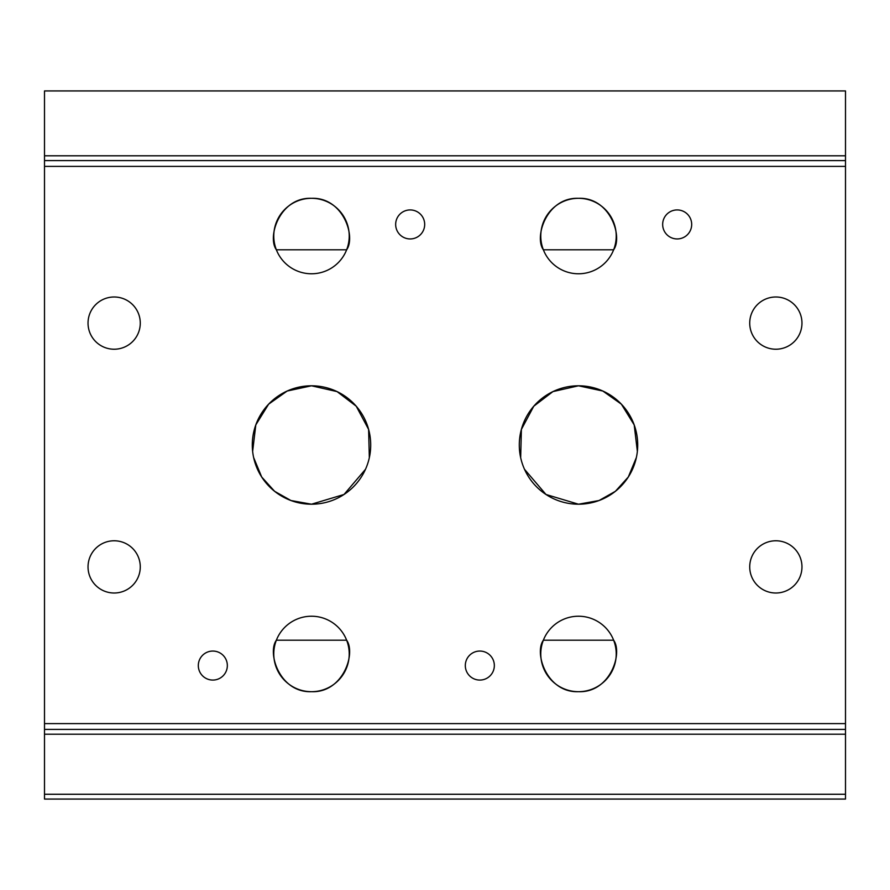 <?xml version="1.0" encoding="UTF-8"?>
<svg xmlns="http://www.w3.org/2000/svg" width="890" height="890" viewBox="0 0 890 890"><rect width="100%" height="100%" fill="white"/><g stroke="black" fill="none" stroke-linecap="round" stroke-linejoin="round"><path stroke-width="1.33" d="M311.5 198.314A37.725 37.725 0 0 0 273.775 236.039A37.725 37.725 0 0 0 311.5 273.775A37.725 37.725 0 0 0 349.225 236.039A37.725 37.725 0 0 0 311.5 198.314C280.038 197.002 266.889 236.729 276.367 249.79L346.633 249.79C356.067 236.851 343.106 197.046 311.5 198.314M276.367 640.21C266.933 653.149 279.894 692.954 311.5 691.686A37.725 37.725 0 0 0 349.225 653.961A37.725 37.725 0 0 0 311.5 616.225A37.725 37.725 0 0 0 273.775 653.961A37.725 37.725 0 0 0 311.5 691.686C342.962 692.999 356.111 653.271 346.633 640.21L276.367 640.21M410.179 209.929A14.507 14.507 0 0 0 395.661 224.436A14.507 14.507 0 0 0 410.179 238.943A14.507 14.507 0 0 0 424.686 224.436A14.507 14.507 0 0 0 410.179 209.929M212.821 651.057A14.507 14.507 0 0 0 198.314 665.564A14.507 14.507 0 0 0 212.821 680.071A14.507 14.507 0 0 0 227.339 665.564A14.507 14.507 0 0 0 212.821 651.057M369.328 457.694L368.616 429.425L356.234 406.218L337.076 391.6L311.5 385.793A59.207 59.207 0 0 0 252.293 445A59.207 59.207 0 0 0 311.5 504.207A59.207 59.207 0 0 0 370.707 445A59.207 59.207 0 0 0 311.5 385.793L287.159 391.033L268.635 404.16L255.808 424.897L252.638 451.319M253.639 457.549L261.693 477.007L274.621 491.313L290.952 500.525L311.5 504.207L344.007 494.484L365.478 469.319M114.154 296.993A26.122 26.122 0 0 0 88.032 323.103A26.122 26.122 0 0 0 114.154 349.225A26.122 26.122 0 0 0 140.275 323.103A26.122 26.122 0 0 0 114.154 296.993M114.154 540.775A26.122 26.122 0 0 0 88.032 566.897A26.122 26.122 0 0 0 114.154 593.007A26.122 26.122 0 0 0 140.275 566.897A26.122 26.122 0 0 0 114.154 540.775M775.846 296.993A26.122 26.122 0 0 0 749.725 323.103A26.122 26.122 0 0 0 775.846 349.225A26.122 26.122 0 0 0 801.968 323.103A26.122 26.122 0 0 0 775.846 296.993M775.846 540.775A26.122 26.122 0 0 0 749.725 566.897A26.122 26.122 0 0 0 775.846 593.007A26.122 26.122 0 0 0 801.968 566.897A26.122 26.122 0 0 0 775.846 540.775M578.5 198.314A37.725 37.725 0 0 0 540.775 236.039A37.725 37.725 0 0 0 578.5 273.775A37.725 37.725 0 0 0 616.225 236.039A37.725 37.725 0 0 0 578.5 198.314C609.962 197.002 623.111 236.729 613.633 249.79L543.367 249.79C533.933 236.851 546.894 197.046 578.5 198.314M578.5 691.686C547.038 692.999 533.889 653.271 543.367 640.21L613.633 640.21C623.067 653.149 610.106 692.954 578.5 691.686A37.725 37.725 0 0 0 616.225 653.961A37.725 37.725 0 0 0 578.5 616.225A37.725 37.725 0 0 0 540.775 653.961A37.725 37.725 0 0 0 578.5 691.686M677.179 209.929A14.507 14.507 0 0 0 662.661 224.436A14.507 14.507 0 0 0 677.179 238.943A14.507 14.507 0 0 0 691.686 224.436A14.507 14.507 0 0 0 677.179 209.929M479.821 651.057A14.507 14.507 0 0 0 465.314 665.564A14.507 14.507 0 0 0 479.821 680.071A14.507 14.507 0 0 0 494.339 665.564A14.507 14.507 0 0 0 479.821 651.057M520.672 457.694L521.384 429.425L533.766 406.218L552.924 391.6L578.5 385.793A59.207 59.207 0 0 0 519.293 445A59.207 59.207 0 0 0 578.5 504.207L545.993 494.484L524.522 469.319M636.361 457.549L628.307 477.007L615.379 491.313L599.048 500.525L578.5 504.207A59.207 59.207 0 0 0 637.707 445A59.207 59.207 0 0 0 578.5 385.793L602.841 391.033L621.365 404.16L634.192 424.897L637.362 451.319M845.5 166.397L44.5 166.397L44.5 90.936L845.5 90.936L845.5 734.206L44.5 734.206L44.5 723.603L845.5 723.603M44.5 166.397L44.5 723.603M44.5 794.269L845.5 794.269L845.5 799.064L44.5 799.064L44.5 734.206M845.5 794.269L845.5 734.206M845.5 729.411L44.5 729.411M44.5 160.589L845.5 160.589M44.5 155.794L845.5 155.794"/></g></svg>
